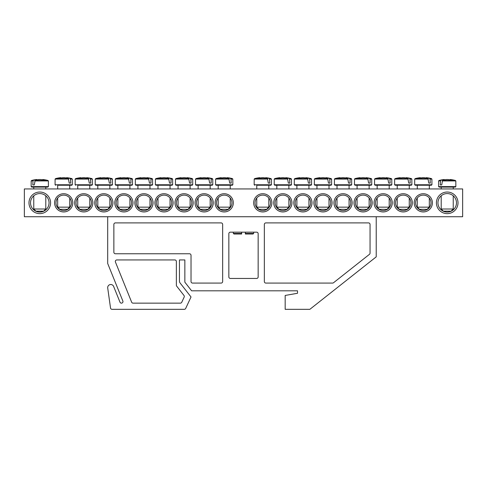 <?xml version="1.0" encoding="UTF-8"?>
<svg xmlns="http://www.w3.org/2000/svg" width="487" height="487" viewBox="0 0 487 487"><rect width="100%" height="100%" fill="white"/><g stroke="black" fill="none" stroke-linecap="round" stroke-linejoin="round"><path stroke-width="0.73" d="M415.581 202.835A7.719 7.719 0 0 1 427.154 196.151A7.719 7.719 0 0 1 427.154 209.52A7.719 7.719 0 0 1 415.581 202.835M414.187 202.835A9.107 9.107 0 0 0 427.848 210.719A9.107 9.107 0 0 0 427.848 194.952A9.107 9.107 0 0 0 414.187 202.835M462.65 188.944L24.35 188.944L24.35 216.727L462.65 216.727L462.65 188.944M394.129 202.835A9.107 9.107 0 0 0 407.783 210.719A9.107 9.107 0 0 0 407.783 194.952A9.107 9.107 0 0 0 394.129 202.835M354 202.835A9.107 9.107 0 0 0 367.661 210.719A9.107 9.107 0 0 0 367.661 194.952A9.107 9.107 0 0 0 354 202.835M313.878 202.835A9.107 9.107 0 0 0 327.532 210.719A9.107 9.107 0 0 0 327.532 194.952A9.107 9.107 0 0 0 313.878 202.835M273.749 202.835A9.107 9.107 0 0 0 287.409 210.719A9.107 9.107 0 0 0 287.409 194.952A9.107 9.107 0 0 0 273.749 202.835M72.813 202.835A9.107 9.107 0 0 0 59.152 194.952A9.107 9.107 0 0 0 59.152 210.719A9.107 9.107 0 0 0 72.813 202.835M112.935 202.835A9.107 9.107 0 0 0 99.275 194.952A9.107 9.107 0 0 0 99.275 210.719A9.107 9.107 0 0 0 112.935 202.835M153.064 202.835A9.107 9.107 0 0 0 139.404 194.952A9.107 9.107 0 0 0 139.404 210.719A9.107 9.107 0 0 0 153.064 202.835M193.187 202.835A9.107 9.107 0 0 0 179.533 194.952A9.107 9.107 0 0 0 179.533 210.719A9.107 9.107 0 0 0 193.187 202.835M233.316 202.835A9.107 9.107 0 0 0 219.655 194.952A9.107 9.107 0 0 0 219.655 210.719A9.107 9.107 0 0 0 233.316 202.835M50.587 202.835A10.805 10.805 0 0 0 34.382 193.479A10.805 10.805 0 0 0 34.382 212.192A10.805 10.805 0 0 0 50.587 202.835M458.017 202.835A10.805 10.805 0 0 0 441.812 193.479A10.805 10.805 0 0 0 441.812 212.192A10.805 10.805 0 0 0 458.017 202.835M213.251 202.835A9.107 9.107 0 0 0 199.591 194.952A9.107 9.107 0 0 0 199.591 210.719A9.107 9.107 0 0 0 213.251 202.835M173.122 202.835A9.107 9.107 0 0 0 159.468 194.952A9.107 9.107 0 0 0 159.468 210.719A9.107 9.107 0 0 0 173.122 202.835M133 202.835A9.107 9.107 0 0 0 119.339 194.952A9.107 9.107 0 0 0 119.339 210.719A9.107 9.107 0 0 0 133 202.835M92.871 202.835A9.107 9.107 0 0 0 79.217 194.952A9.107 9.107 0 0 0 79.217 210.719A9.107 9.107 0 0 0 92.871 202.835M253.684 202.835A9.107 9.107 0 0 0 267.345 210.719A9.107 9.107 0 0 0 267.345 194.952A9.107 9.107 0 0 0 253.684 202.835M293.813 202.835A9.107 9.107 0 0 0 307.467 210.719A9.107 9.107 0 0 0 307.467 194.952A9.107 9.107 0 0 0 293.813 202.835M333.936 202.835A9.107 9.107 0 0 0 347.596 210.719A9.107 9.107 0 0 0 347.596 194.952A9.107 9.107 0 0 0 333.936 202.835M374.065 202.835A9.107 9.107 0 0 0 387.725 210.719A9.107 9.107 0 0 0 387.725 194.952A9.107 9.107 0 0 0 374.065 202.835M395.517 202.835A7.719 7.719 0 0 1 407.089 196.151A7.719 7.719 0 0 1 407.089 209.52A7.719 7.719 0 0 1 395.517 202.835M375.453 202.835A7.719 7.719 0 0 1 387.025 196.151A7.719 7.719 0 0 1 387.025 209.52A7.719 7.719 0 0 1 375.453 202.835M355.388 202.835A7.719 7.719 0 0 1 366.967 196.151A7.719 7.719 0 0 1 366.967 209.52A7.719 7.719 0 0 1 355.388 202.835M335.33 202.835A7.719 7.719 0 0 1 346.902 196.151A7.719 7.719 0 0 1 346.902 209.52A7.719 7.719 0 0 1 335.33 202.835M315.266 202.835A7.719 7.719 0 0 1 326.838 196.151A7.719 7.719 0 0 1 326.838 209.52A7.719 7.719 0 0 1 315.266 202.835M295.201 202.835A7.719 7.719 0 0 1 306.773 196.151A7.719 7.719 0 0 1 306.773 209.52A7.719 7.719 0 0 1 295.201 202.835M275.137 202.835A7.719 7.719 0 0 1 286.715 196.151A7.719 7.719 0 0 1 286.715 209.52A7.719 7.719 0 0 1 275.137 202.835M255.072 202.835A7.719 7.719 0 0 1 266.651 196.151A7.719 7.719 0 0 1 266.651 209.52A7.719 7.719 0 0 1 255.072 202.835M71.419 202.835A7.719 7.719 0 0 1 59.846 209.52A7.719 7.719 0 0 1 59.846 196.151A7.719 7.719 0 0 1 71.419 202.835M91.483 202.835A7.719 7.719 0 0 1 79.911 209.52A7.719 7.719 0 0 1 79.911 196.151A7.719 7.719 0 0 1 91.483 202.835M111.547 202.835A7.719 7.719 0 0 1 99.975 209.52A7.719 7.719 0 0 1 99.975 196.151A7.719 7.719 0 0 1 111.547 202.835M131.612 202.835A7.719 7.719 0 0 1 120.033 209.52A7.719 7.719 0 0 1 120.033 196.151A7.719 7.719 0 0 1 131.612 202.835M151.67 202.835A7.719 7.719 0 0 1 140.098 209.52A7.719 7.719 0 0 1 140.098 196.151A7.719 7.719 0 0 1 151.67 202.835M171.734 202.835A7.719 7.719 0 0 1 160.162 209.52A7.719 7.719 0 0 1 160.162 196.151A7.719 7.719 0 0 1 171.734 202.835M191.799 202.835A7.719 7.719 0 0 1 180.227 209.52A7.719 7.719 0 0 1 180.227 196.151A7.719 7.719 0 0 1 191.799 202.835M211.863 202.835A7.719 7.719 0 0 1 200.285 209.52A7.719 7.719 0 0 1 200.285 196.151A7.719 7.719 0 0 1 211.863 202.835M231.928 202.835A7.719 7.719 0 0 1 220.349 209.52A7.719 7.719 0 0 1 220.349 196.151A7.719 7.719 0 0 1 231.928 202.835M456.477 202.835A9.259 9.259 0 0 1 442.586 210.853A9.259 9.259 0 0 1 442.586 194.818A9.259 9.259 0 0 1 456.477 202.835M49.041 202.835A9.259 9.259 0 0 1 35.155 210.853A9.259 9.259 0 0 1 35.155 194.818A9.259 9.259 0 0 1 49.041 202.835M439.183 187.093L455.248 187.093L455.85 186.612L438.586 186.612L439.183 187.093M453.239 188.944L453.239 187.093L441.198 187.093L441.198 188.944M442.208 180.927L455.82 180.927L455.382 180.476L442.555 180.476L441.715 184.932L440.218 184.932L440.51 180.476L439.049 180.476L438.61 180.927L440.218 180.927M455.382 180.476A30.864 30.864 0 0 0 450.274 179.526L450.171 179.526A30.845 21.726 97.1 0 1 452.697 180.056A30.657 21.592 97.1 0 0 450.603 180.056A30.845 21.726 -97.1 0 0 448.01 179.526L446.427 179.526A30.845 21.726 97.1 0 0 442.555 180.476M440.51 180.476A30.845 21.726 -97.1 0 1 444.26 179.526L444.156 179.526A30.864 30.864 0 0 0 439.049 180.476M441.715 184.932L440.218 184.932M444.327 179.922L444.26 179.526L444.327 179.922M453.239 209.008L441.198 209.008L443.359 211.169L451.078 211.169L453.239 209.008L453.239 195.798M450.171 179.526L450.104 179.922M45.461 187.093L47.817 187.093L48.414 186.612L31.15 186.612L31.752 187.093L45.461 187.093M44.037 187.093L33.761 187.093L33.761 188.944M34.778 180.927L48.39 180.927L47.951 180.476L35.125 180.476L34.279 184.932L32.787 184.932L33.073 180.476L31.618 180.476L31.18 180.927L32.787 180.927M33.073 180.476A30.845 21.726 -97.1 0 1 36.829 179.526L36.726 179.526A30.864 30.864 0 0 0 31.618 180.476M47.951 180.476A30.864 30.864 0 0 0 42.844 179.526L42.74 179.526A30.845 21.726 97.1 0 1 45.267 180.056A30.657 21.592 97.1 0 0 43.166 180.056A30.845 21.726 -97.1 0 0 40.573 179.526L38.99 179.526A30.845 21.726 97.1 0 0 35.125 180.476M44.037 209.008L33.761 209.008L35.922 211.169L43.641 211.169L45.802 209.008L44.037 209.008M36.896 179.922L36.829 179.526L36.896 179.922M42.74 179.526L42.673 179.922M34.279 184.932L32.787 184.932M216.179 185.243L232.238 185.243L232.841 184.762L215.577 184.762L216.179 185.243M231.203 179.076L232.81 179.076L232.378 178.626L230.917 178.626L231.209 183.082L229.712 183.082L228.872 178.626L216.039 178.626L215.607 179.076L229.213 179.076M228.872 178.626A30.845 21.726 -97.1 0 0 225 177.676L223.417 177.676A30.845 21.726 97.1 0 0 220.824 178.205A30.657 21.592 -97.1 0 0 218.73 178.205A30.845 21.726 -97.1 0 1 221.25 177.676L221.147 177.676A30.864 30.864 0 0 0 216.039 178.626M232.378 178.626A30.864 30.864 0 0 0 227.271 177.676L227.167 177.676A30.845 21.726 97.1 0 1 230.917 178.626M230.229 207.158L218.188 207.158L220.349 209.319L228.068 209.319L230.229 207.158L230.229 198.008M227.1 178.072L227.167 177.676L227.1 178.072M221.317 178.072L221.25 177.676M231.209 183.082L229.712 183.082M212.752 179.076L212.314 178.626L210.853 178.626L211.145 179.076L212.752 179.076L212.776 184.762L195.512 184.762L196.115 185.243L212.18 185.243L198.124 185.243L198.124 188.944M211.145 179.076L211.145 183.082L209.647 183.082L208.807 178.626L195.981 178.626L195.543 179.076L209.154 179.076M208.807 178.626A30.845 21.726 -97.1 0 0 204.936 177.676L203.353 177.676A30.845 21.726 97.1 0 0 200.76 178.205A30.657 21.592 -97.1 0 0 198.666 178.205A30.845 21.726 -97.1 0 1 201.192 177.676L201.088 177.676A30.864 30.864 0 0 0 195.981 178.626M212.314 178.626A30.864 30.864 0 0 0 207.206 177.676L207.103 177.676A30.845 21.726 97.1 0 1 210.853 178.626M210.165 207.158L198.124 207.158L200.285 209.319L208.004 209.319L210.165 207.158L210.165 198.008M207.036 178.072L207.103 177.676L207.036 178.072M201.259 178.072L201.192 177.676M211.145 183.082L209.647 183.082M176.05 185.243L192.115 185.243L192.718 184.762L175.448 184.762L176.05 185.243M191.081 179.076L192.688 179.076L192.249 178.626L190.788 178.626L191.081 183.082L189.583 183.082L188.743 178.626L175.917 178.626L175.478 179.076L189.09 179.076M188.743 178.626A30.845 21.726 -97.1 0 0 184.877 177.676L183.289 177.676A30.845 21.726 97.1 0 0 180.701 178.205A30.657 21.592 -97.1 0 0 178.601 178.205A30.845 21.726 -97.1 0 1 181.127 177.676L181.024 177.676A30.864 30.864 0 0 0 175.917 178.626M192.249 178.626A30.864 30.864 0 0 0 187.142 177.676L187.038 177.676A30.845 21.726 97.1 0 1 190.788 178.626M190.1 207.158L178.065 207.158L180.227 209.319L187.939 209.319L190.1 207.158L190.1 198.008M186.971 178.072L187.038 177.676L186.971 178.072M181.194 178.072L181.127 177.676M191.081 183.082L189.583 183.082M172.623 179.076L172.185 178.626L170.724 178.626L171.016 179.076L172.623 179.076L172.654 184.762L155.383 184.762L155.986 185.243L172.051 185.243L170.036 185.243L170.036 188.944M171.016 179.076L171.016 183.082L169.525 183.082L168.679 178.626L155.852 178.626L155.414 179.076L169.026 179.076M168.679 178.626A30.845 21.726 -97.1 0 0 164.813 177.676L163.23 177.676A30.845 21.726 97.1 0 0 160.637 178.205A30.657 21.592 -97.1 0 0 158.537 178.205A30.845 21.726 -97.1 0 1 161.063 177.676L160.96 177.676A30.864 30.864 0 0 0 155.852 178.626M172.185 178.626A30.864 30.864 0 0 0 167.078 177.676L166.974 177.676A30.845 21.726 97.1 0 1 170.724 178.626M170.036 207.158L158.001 207.158L160.162 209.319L167.875 209.319L170.036 207.158L170.036 198.008M166.907 178.072L166.974 177.676L166.907 178.072M161.13 178.072L161.063 177.676M171.016 183.082L169.525 183.082M152.559 179.076L152.127 178.626L150.666 178.626L150.952 179.076L152.559 179.076L152.589 184.762L135.325 184.762L135.922 185.243L151.987 185.243L149.978 185.243L149.978 188.944M150.952 179.076L150.952 183.082L149.46 183.082L148.62 178.626L135.788 178.626L135.349 179.076L148.961 179.076M148.62 178.626A30.845 21.726 -97.1 0 0 144.749 177.676L143.166 177.676A30.845 21.726 97.1 0 0 140.573 178.205A30.657 21.592 -97.1 0 0 138.472 178.205A30.845 21.726 -97.1 0 1 140.999 177.676L140.895 177.676A30.864 30.864 0 0 0 135.788 178.626M152.127 178.626A30.864 30.864 0 0 0 147.019 177.676L146.91 177.676A30.845 21.726 97.1 0 1 150.666 178.626M149.978 207.158L137.937 207.158L140.098 209.319L147.817 209.319L149.978 207.158L149.978 198.008M146.843 178.072L146.91 177.676L146.843 178.072M141.066 178.072L140.999 177.676M150.952 183.082L149.46 183.082M132.501 179.076L132.062 178.626L130.601 178.626L130.893 179.076L132.501 179.076L132.525 184.762L115.261 184.762L115.863 185.243L131.928 185.243L129.913 185.243L129.913 188.944M130.893 179.076L130.893 183.082L129.396 183.082L128.556 178.626L115.723 178.626L115.291 179.076L128.903 179.076M128.556 178.626A30.845 21.726 -97.1 0 0 124.684 177.676L123.101 177.676A30.845 21.726 97.1 0 0 120.508 178.205A30.657 21.592 -97.1 0 0 118.414 178.205A30.845 21.726 -97.1 0 1 120.94 177.676L120.831 177.676A30.864 30.864 0 0 0 115.723 178.626M132.062 178.626A30.864 30.864 0 0 0 126.955 177.676L126.851 177.676A30.845 21.726 97.1 0 1 130.601 178.626M129.913 207.158L117.872 207.158L120.033 209.319L127.752 209.319L129.913 207.158L129.913 198.008M126.784 178.072L126.851 177.676L126.784 178.072M121.007 178.072L120.94 177.676M130.893 183.082L129.396 183.082M95.799 185.243L111.864 185.243L112.467 184.762L95.196 184.762L95.799 185.243M109.849 188.944L109.849 185.243L97.814 185.243L97.814 188.944M110.829 179.076L112.436 179.076L111.998 178.626L110.537 178.626L110.829 183.082L109.332 183.082L108.491 178.626L95.665 178.626L95.227 179.076L108.838 179.076M108.491 178.626A30.845 21.726 -97.1 0 0 104.62 177.676L103.037 177.676A30.845 21.726 97.1 0 0 100.45 178.205A30.657 21.592 -97.1 0 0 98.35 178.205A30.845 21.726 -97.1 0 1 100.876 177.676L100.772 177.676A30.864 30.864 0 0 0 95.665 178.626M111.998 178.626A30.864 30.864 0 0 0 106.89 177.676L106.787 177.676A30.845 21.726 97.1 0 1 110.537 178.626M109.849 207.158L97.814 207.158L99.975 209.319L107.688 209.319L109.849 207.158L109.849 198.008M106.72 178.072L106.787 177.676L106.72 178.072M100.943 178.072L100.876 177.676M110.829 183.082L109.332 183.082M77.75 185.243L91.8 185.243L77.75 185.243L77.75 188.944M90.765 179.076L92.372 179.076L91.933 178.626L90.472 178.626L90.765 183.082L89.267 183.082L88.427 178.626L75.601 178.626L75.162 179.076L88.774 179.076M88.427 178.626A30.845 21.726 -97.1 0 0 84.561 177.676L82.973 177.676A30.845 21.726 97.1 0 0 80.385 178.205A30.657 21.592 -97.1 0 0 78.285 178.205A30.845 21.726 -97.1 0 1 80.812 177.676L80.708 177.676A30.864 30.864 0 0 0 75.601 178.626M91.933 178.626A30.864 30.864 0 0 0 86.826 177.676L86.723 177.676A30.845 21.726 97.1 0 1 90.472 178.626M89.785 207.158L77.75 207.158L79.911 209.319L87.623 209.319L89.785 207.158L89.785 198.008M86.656 178.072L86.723 177.676L86.656 178.072M80.879 178.072L80.812 177.676M90.765 183.082L89.267 183.082M57.685 188.944L57.685 185.243L71.735 185.243L69.726 185.243L69.726 188.944M70.7 179.076L72.307 179.076L71.869 178.626L70.414 178.626L70.7 183.082L69.209 183.082L68.363 178.626L55.536 178.626L55.098 179.076L68.71 179.076M68.363 178.626A30.845 21.726 -97.1 0 0 64.497 177.676L62.914 177.676A30.845 21.726 97.1 0 0 60.321 178.205A30.657 21.592 -97.1 0 0 58.221 178.205A30.845 21.726 -97.1 0 1 60.747 177.676L60.644 177.676A30.864 30.864 0 0 0 55.536 178.626M71.869 178.626A30.864 30.864 0 0 0 66.762 177.676L66.658 177.676A30.845 21.726 97.1 0 1 70.414 178.626M69.726 207.158L57.685 207.158L59.846 209.319L67.565 209.319L69.726 207.158L69.726 198.008M66.591 178.072L66.658 177.676L66.591 178.072M60.814 178.072L60.747 177.676M70.7 183.082L69.209 183.082M256.771 185.243L270.821 185.243L256.771 185.243L256.771 188.944M269.786 179.076L271.393 179.076L270.961 178.626L269.5 178.626L269.792 183.082L268.294 183.082L267.454 178.626L254.622 178.626L254.19 179.076L267.795 179.076M267.454 178.626A30.845 21.726 -97.1 0 0 263.583 177.676L262 177.676A30.845 21.726 97.1 0 0 259.407 178.205A30.657 21.592 -97.1 0 0 257.313 178.205A30.845 21.726 -97.1 0 1 259.833 177.676L259.729 177.676A30.864 30.864 0 0 0 254.622 178.626M270.961 178.626A30.864 30.864 0 0 0 265.853 177.676L265.75 177.676A30.845 21.726 97.1 0 1 269.5 178.626M268.812 207.158L256.771 207.158L258.932 209.319L266.651 209.319L268.812 207.158L268.812 198.008M265.683 178.072L265.75 177.676L265.683 178.072M259.9 178.072L259.833 177.676M269.792 183.082L268.294 183.082M276.835 188.944L276.835 185.243L274.82 185.243L290.885 185.243L291.488 184.762L274.224 184.762L274.82 185.243M289.85 179.076L291.457 179.076L291.019 178.626L289.564 178.626L289.85 183.082L288.359 183.082L287.513 178.626L274.686 178.626L274.248 179.076L287.86 179.076M287.513 178.626A30.845 21.726 -97.1 0 0 283.647 177.676L282.064 177.676A30.845 21.726 97.1 0 0 279.471 178.205A30.657 21.592 -97.1 0 0 277.371 178.205A30.845 21.726 -97.1 0 1 279.897 177.676L279.794 177.676A30.864 30.864 0 0 0 274.686 178.626M291.019 178.626A30.864 30.864 0 0 0 285.912 177.676L285.808 177.676A30.845 21.726 97.1 0 1 289.564 178.626M288.876 207.158L276.835 207.158L278.996 209.319L286.715 209.319L288.876 207.158L288.876 198.008M285.741 178.072L285.808 177.676L285.741 178.072M279.964 178.072L279.897 177.676M289.85 183.082L288.359 183.082M294.885 185.243L310.95 185.243L311.552 184.762L294.282 184.762L294.885 185.243M308.935 188.944L308.935 185.243L296.9 185.243L296.9 188.944M309.915 179.076L311.522 179.076L311.083 178.626L309.622 178.626L309.915 183.082L308.417 183.082L307.577 178.626L294.751 178.626L294.312 179.076L307.924 179.076M307.577 178.626A30.845 21.726 -97.1 0 0 303.711 177.676L302.123 177.676A30.845 21.726 97.1 0 0 299.535 178.205A30.657 21.592 -97.1 0 0 297.435 178.205A30.845 21.726 -97.1 0 1 299.962 177.676L299.858 177.676A30.864 30.864 0 0 0 294.751 178.626M311.083 178.626A30.864 30.864 0 0 0 305.976 177.676L305.873 177.676A30.845 21.726 97.1 0 1 309.622 178.626M308.935 207.158L296.9 207.158L299.061 209.319L306.773 209.319L308.935 207.158L308.935 198.008M305.806 178.072L305.873 177.676L305.806 178.072M300.029 178.072L299.962 177.676M309.915 183.082L308.417 183.082M314.949 185.243L331.014 185.243L331.617 184.762L314.346 184.762L314.949 185.243M328.999 188.944L328.999 185.243L316.964 185.243L316.964 188.944M329.979 179.076L331.586 179.076L331.148 178.626L329.687 178.626L329.979 183.082L328.482 183.082L327.641 178.626L314.815 178.626L314.377 179.076L327.988 179.076M327.641 178.626A30.845 21.726 -97.1 0 0 323.77 177.676L322.187 177.676A30.845 21.726 97.1 0 0 319.6 178.205A30.657 21.592 -97.1 0 0 317.5 178.205A30.845 21.726 -97.1 0 1 320.026 177.676L319.922 177.676A30.864 30.864 0 0 0 314.815 178.626M331.148 178.626A30.864 30.864 0 0 0 326.04 177.676L325.937 177.676A30.845 21.726 97.1 0 1 329.687 178.626M328.999 207.158L316.964 207.158L319.125 209.319L326.838 209.319L328.999 207.158L328.999 198.008M325.87 178.072L325.937 177.676L325.87 178.072M320.093 178.072L320.026 177.676M329.979 183.082L328.482 183.082M351.651 179.076L351.212 178.626L349.751 178.626L350.043 179.076L351.651 179.076L351.675 184.762L334.411 184.762L335.013 185.243L351.078 185.243L349.063 185.243L349.063 188.944M350.043 179.076L350.043 183.082L348.546 183.082L347.706 178.626L334.873 178.626L334.441 179.076L348.053 179.076M347.706 178.626A30.845 21.726 -97.1 0 0 343.834 177.676L342.251 177.676A30.845 21.726 97.1 0 0 339.658 178.205A30.657 21.592 -97.1 0 0 337.564 178.205A30.845 21.726 -97.1 0 1 340.09 177.676L339.981 177.676A30.864 30.864 0 0 0 334.873 178.626M351.212 178.626A30.864 30.864 0 0 0 346.105 177.676L346.001 177.676A30.845 21.726 97.1 0 1 349.751 178.626M349.063 207.158L337.022 207.158L339.183 209.319L346.902 209.319L349.063 207.158L349.063 198.008M345.934 178.072L346.001 177.676L345.934 178.072M340.157 178.072L340.09 177.676M350.043 183.082L348.546 183.082M371.709 179.076L371.277 178.626L369.816 178.626L370.102 179.076L371.709 179.076L371.739 184.762L354.475 184.762L355.072 185.243L371.137 185.243L369.128 185.243L369.128 188.944M370.102 179.076L370.102 183.082L368.61 183.082L367.77 178.626L354.938 178.626L354.499 179.076L368.111 179.076M367.77 178.626A30.845 21.726 -97.1 0 0 363.899 177.676L362.316 177.676A30.845 21.726 97.1 0 0 359.723 178.205A30.657 21.592 -97.1 0 0 357.622 178.205A30.845 21.726 -97.1 0 1 360.149 177.676L360.045 177.676A30.864 30.864 0 0 0 354.938 178.626M371.277 178.626A30.864 30.864 0 0 0 366.169 177.676L366.06 177.676A30.845 21.726 97.1 0 1 369.816 178.626M369.128 207.158L357.087 207.158L359.248 209.319L366.967 209.319L369.128 207.158L369.128 198.008M365.993 178.072L366.06 177.676L365.993 178.072M360.216 178.072L360.149 177.676M370.102 183.082L368.61 183.082M375.136 185.243L391.201 185.243L391.804 184.762L374.533 184.762L375.136 185.243M390.166 179.076L391.773 179.076L391.335 178.626L389.874 178.626L390.166 183.082L388.675 183.082L387.829 178.626L375.002 178.626L374.564 179.076L388.176 179.076M387.829 178.626A30.845 21.726 -97.1 0 0 383.963 177.676L382.38 177.676A30.845 21.726 97.1 0 0 379.787 178.205A30.657 21.592 -97.1 0 0 377.687 178.205A30.845 21.726 -97.1 0 1 380.213 177.676L380.11 177.676A30.864 30.864 0 0 0 375.002 178.626M391.335 178.626A30.864 30.864 0 0 0 386.228 177.676L386.124 177.676A30.845 21.726 97.1 0 1 389.874 178.626M389.186 207.158L377.151 207.158L379.312 209.319L387.025 209.319L389.186 207.158L389.186 198.008M386.057 178.072L386.124 177.676L386.057 178.072M380.28 178.072L380.213 177.676M390.166 183.082L388.675 183.082M395.201 185.243L411.265 185.243L411.868 184.762L394.598 184.762L395.201 185.243M410.231 179.076L411.838 179.076L411.399 178.626L409.938 178.626L410.231 183.082L408.733 183.082L407.893 178.626L395.067 178.626L394.628 179.076L408.24 179.076M407.893 178.626A30.845 21.726 -97.1 0 0 404.027 177.676L402.439 177.676A30.845 21.726 97.1 0 0 399.851 178.205A30.657 21.592 -97.1 0 0 397.751 178.205A30.845 21.726 -97.1 0 1 400.277 177.676L400.174 177.676A30.864 30.864 0 0 0 395.067 178.626M411.399 178.626A30.864 30.864 0 0 0 406.292 177.676L406.188 177.676A30.845 21.726 97.1 0 1 409.938 178.626M409.25 207.158L397.215 207.158L399.377 209.319L407.089 209.319L409.25 207.158L409.25 198.008M406.121 178.072L406.188 177.676L406.121 178.072M400.344 178.072L400.277 177.676M410.231 183.082L408.733 183.082M415.265 185.243L431.33 185.243L431.926 184.762L414.662 184.762L415.265 185.243M429.315 188.944L429.315 185.243L417.274 185.243L417.274 188.944M430.295 179.076L431.902 179.076L431.464 178.626L430.003 178.626L430.295 183.082L428.797 183.082L427.957 178.626L415.131 178.626L414.693 179.076L428.304 179.076M427.957 178.626A30.845 21.726 -97.1 0 0 424.086 177.676L422.503 177.676A30.845 21.726 97.1 0 0 419.91 178.205A30.657 21.592 -97.1 0 0 417.816 178.205A30.845 21.726 -97.1 0 1 420.342 177.676L420.238 177.676A30.864 30.864 0 0 0 415.131 178.626M431.464 178.626A30.864 30.864 0 0 0 426.356 177.676L426.253 177.676A30.845 21.726 97.1 0 1 430.003 178.626M429.315 207.158L417.274 207.158L419.435 209.319L427.154 209.319L429.315 207.158L429.315 198.008M426.186 178.072L426.253 177.676L426.186 178.072M420.409 178.072L420.342 177.676M430.295 183.082L428.797 183.082M256.619 278.454A1.546 1.546 0 0 0 258.159 276.914L258.159 233.699A1.546 1.546 0 0 0 256.619 232.159L230.381 232.159A1.546 1.546 0 0 0 228.841 233.699L228.841 276.914A1.546 1.546 0 0 0 230.381 278.454L256.619 278.454M189.486 253.764A1.546 1.546 0 0 1 191.026 255.31L191.026 281.541A1.546 1.546 0 0 0 192.572 283.087L221.122 283.087A1.546 1.546 0 0 0 222.662 281.541L222.662 224.44A1.546 1.546 0 0 0 221.122 222.9L115.407 222.9A1.546 1.546 0 0 0 113.861 224.44L113.861 252.223A1.546 1.546 0 0 0 115.407 253.764L189.486 253.764M376.226 216.727L376.226 256.85L309.86 309.324L285.169 309.324L285.169 295.451L297.514 293.271L297.514 290.806L191.604 290.806L184.853 282.162L184.853 259.936L179.453 259.936L179.453 281.096A3.086 3.086 0 0 0 180.105 283.002L191.026 296.979L185.687 308.429A1.546 1.546 0 0 1 184.287 309.324L112.053 309.324A1.546 1.546 0 0 1 110.525 307.997L107.718 288.036A3.086 3.086 0 0 1 113.635 286.447L119.997 302.183A1.546 1.546 0 0 0 122.006 303.036A1.546 1.546 0 0 0 122.858 301.027L107.688 263.485L107.688 216.727M176.696 286.149A1.546 1.546 0 0 1 176.367 285.199L176.367 261.482A1.546 1.546 0 0 0 174.821 259.936L116.868 259.936A1.546 1.546 0 0 0 115.437 262.061L131.648 302.183A1.546 1.546 0 0 0 133.079 303.151L180.354 303.151A1.546 1.546 0 0 0 181.754 302.257L184.165 297.082A1.546 1.546 0 0 0 183.983 295.481L176.696 286.149M265.878 222.9L368.507 222.9A1.546 1.546 0 0 1 370.053 224.44L370.053 253.112A1.546 1.546 0 0 1 369.463 254.324L333.51 282.752A1.546 1.546 0 0 1 332.554 283.087L265.878 283.087A1.546 1.546 0 0 1 264.338 281.541L264.338 224.44A1.546 1.546 0 0 1 265.878 222.9M245.351 232.159L245.351 233.443L245.351 232.159M245.351 234.01L245.351 233.443L245.351 234.01L253.033 234.01L253.648 233.443L245.351 233.443M241.649 233.443L241.649 232.159L241.649 234.01L241.649 233.443L233.352 233.443L233.236 232.159M233.352 233.443L233.967 234.01L241.649 234.01M92.372 179.076L92.402 184.762L75.132 184.762L75.735 185.243M72.307 179.076L72.338 184.762L55.074 184.762L55.67 185.243M271.393 179.076L271.423 184.762L254.159 184.762L254.762 185.243M438.61 180.927L438.586 186.612M455.82 180.927L455.85 186.612M441.198 195.798L441.198 209.008M48.39 180.927L48.414 186.612M31.18 180.927L31.15 186.612M33.761 195.798L33.761 209.008M45.802 187.093L45.802 188.944M45.802 195.798L45.802 209.008M232.81 179.076L232.841 184.762M215.607 179.076L215.577 184.762M218.188 185.243L218.188 188.944M218.188 198.008L218.188 207.158M230.229 185.243L230.229 188.944M212.776 184.762L212.18 185.243M195.543 179.076L195.512 184.762M198.124 198.008L198.124 207.158M210.165 185.243L210.165 188.944M192.688 179.076L192.718 184.762M175.478 179.076L175.448 184.762M178.065 185.243L178.065 188.944M178.065 198.008L178.065 207.158M190.1 185.243L190.1 188.944M172.654 184.762L172.051 185.243M155.414 179.076L155.383 184.762M158.001 185.243L158.001 188.944M158.001 198.008L158.001 207.158M152.589 184.762L151.987 185.243M135.349 179.076L135.325 184.762M137.937 185.243L137.937 188.944M137.937 198.008L137.937 207.158M132.525 184.762L131.928 185.243M115.291 179.076L115.261 184.762M117.872 185.243L117.872 188.944M117.872 198.008L117.872 207.158M112.436 179.076L112.467 184.762M95.227 179.076L95.196 184.762M97.814 198.008L97.814 207.158M92.402 184.762L91.8 185.243M75.162 179.076L75.132 184.762M77.75 198.008L77.75 207.158M89.785 185.243L89.785 188.944M72.338 184.762L71.735 185.243M55.098 179.076L55.074 184.762M57.685 198.008L57.685 207.158M271.423 184.762L270.821 185.243M254.19 179.076L254.159 184.762M256.771 198.008L256.771 207.158M268.812 185.243L268.812 188.944M291.457 179.076L291.488 184.762M274.248 179.076L274.224 184.762M276.835 198.008L276.835 207.158M288.876 185.243L288.876 188.944M311.522 179.076L311.552 184.762M294.312 179.076L294.282 184.762M296.9 198.008L296.9 207.158M331.586 179.076L331.617 184.762M314.377 179.076L314.346 184.762M316.964 198.008L316.964 207.158M351.675 184.762L351.078 185.243M334.441 179.076L334.411 184.762M337.022 185.243L337.022 188.944M337.022 198.008L337.022 207.158M371.739 184.762L371.137 185.243M354.499 179.076L354.475 184.762M357.087 185.243L357.087 188.944M357.087 198.008L357.087 207.158M391.773 179.076L391.804 184.762M374.564 179.076L374.533 184.762M377.151 185.243L377.151 188.944M377.151 198.008L377.151 207.158M389.186 185.243L389.186 188.944M411.838 179.076L411.868 184.762M394.628 179.076L394.598 184.762M397.215 185.243L397.215 188.944M397.215 198.008L397.215 207.158M409.25 185.243L409.25 188.944M431.902 179.076L431.926 184.762M414.693 179.076L414.662 184.762M417.274 198.008L417.274 207.158M253.648 233.443L253.764 232.159"/></g></svg>
